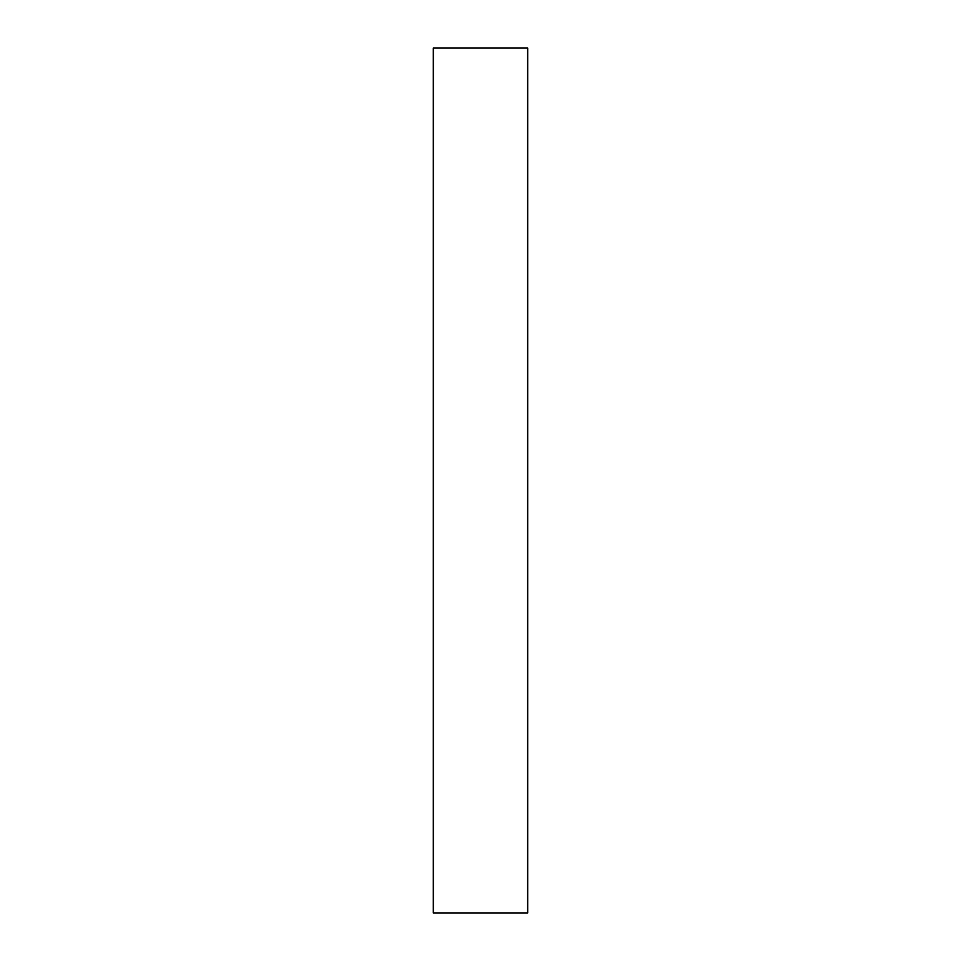<?xml version="1.0" encoding="UTF-8"?>
<svg xmlns="http://www.w3.org/2000/svg" width="961" height="961" viewBox="0 0 961 961"><rect width="100%" height="100%" fill="white"/><g stroke="black" fill="none" stroke-linecap="round" stroke-linejoin="round"><path stroke-width="1.44" d="M433.315 48.05L433.315 912.95L527.685 912.95L527.685 48.05L433.315 48.05"/></g></svg>
